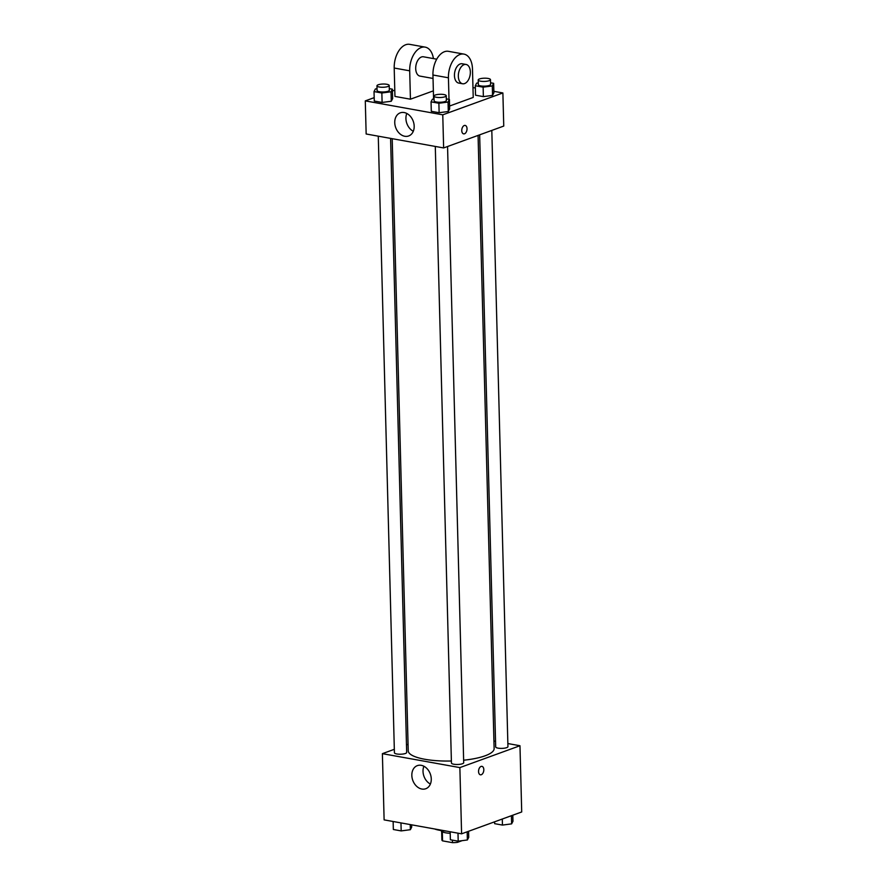 <?xml version="1.0" encoding="UTF-8"?>
<svg xmlns="http://www.w3.org/2000/svg" width="887" height="887" viewBox="0 0 887 887"><rect width="100%" height="100%" fill="white"/><g stroke="black" fill="none" stroke-linecap="round" stroke-linejoin="round"><path stroke-width="1.33" d="M452.425 840.133L452.492 842.65L442.558 840.865A11.653 3.071 -1.5 0 1 441.881 839.878L441.659 831.418M462.127 840.654L457.426 842.362A11.653 3.071 -1.5 0 1 452.492 842.65M457.393 841.031L457.426 842.362M450.208 833.303A12.263 3.226 178.5 0 1 441.039 830.531M442.314 831.818L442.558 840.865M434.563 828.957A22.075 5.81 -1.5 0 0 446.283 831.064M507.863 743.55L519.97 745.734L521.711 811.96L461.595 833.824L384.115 819.876L382.386 753.662L394.327 749.315M493.937 741.044L495.534 741.332M463.635 760.214A42.964 11.309 -1.5 0 0 485.111 755.802A42.964 11.309 -1.5 0 0 494.126 748.573L478.071 135.412M392.198 138.682L408.231 750.823A42.964 11.309 -1.5 0 0 451.383 761.002M406.479 744.892L408.053 744.315M519.97 745.734L459.865 767.599L382.386 753.662M378.272 136.177L394.416 752.775A6.131 1.619 -1.5 0 0 398.585 754.183A6.131 1.619 -1.5 0 0 405.392 753.484A6.131 1.619 -1.5 0 0 406.678 752.453L390.59 138.394M479.656 134.835L495.689 746.943A6.131 1.619 -1.5 0 0 499.847 748.351A6.131 1.619 -1.5 0 0 506.654 747.652A6.131 1.619 -1.5 0 0 507.941 746.621L491.808 130.411M447.558 146.51L463.701 762.709A6.131 1.619 178.5 0 1 457.614 764.483A6.131 1.619 178.5 0 1 451.439 763.031L435.295 146.433M459.865 767.599L461.595 833.824M431.27 778.93A12.296 9.325 70 0 1 425.76 788.743A12.296 9.325 70 0 1 412.788 780.372A12.296 9.325 70 0 1 417.356 765.625A12.296 9.325 70 0 1 431.27 778.93M481.076 766.435A4.291 2.561 -79.8 0 1 481.94 766.357A4.291 2.561 -79.8 0 1 483.703 771.036A4.291 2.561 -79.8 0 1 480.421 774.806A4.291 2.561 -79.8 0 1 478.57 770.836A4.291 2.561 -79.8 0 1 481.076 766.435M481.94 766.357A4.291 2.561 -79.8 0 1 483.692 771.036A4.291 2.561 -79.8 0 1 480.421 774.806M430.383 784.053A12.296 9.325 70 0 1 423.908 766.246M493.859 91.328L502.885 92.958L503.749 126.065L443.633 147.941L366.154 133.992L365.289 100.885L374.192 97.648M468.569 831.285L468.724 837.35L467.382 839.967L458.202 841.175L450.374 839.767L450.164 831.762M467.161 831.795L467.382 839.967M457.991 833.17L458.202 841.175M411.646 824.832L411.701 827.083L410.359 829.7L401.179 830.908L393.351 829.5L393.141 821.506M410.226 824.577L410.359 829.7M400.968 822.914L401.179 830.908M512.808 815.197L512.974 821.251L511.622 823.868L502.452 825.076L494.624 823.668L494.569 821.828M511.411 815.707L511.622 823.868M502.286 819.023L502.452 825.076M446.316 98.867L449.399 99.433L448.057 102.049L438.888 103.258L431.049 101.85L432.401 99.233L434.053 99.011M433.976 96.062L434.098 100.796A6.131 1.619 -1.5 0 0 438.267 102.216A6.131 1.619 -1.5 0 0 445.074 101.506A6.131 1.619 -1.5 0 0 446.361 100.475L446.239 95.741A6.131 1.619 -1.5 0 0 440.063 94.288A6.131 1.619 -1.5 0 0 433.976 96.062A6.131 1.619 -1.5 0 0 438.134 97.481A6.131 1.619 -1.5 0 0 444.941 96.783A6.131 1.619 -1.5 0 0 446.239 95.741M449.399 99.433L449.654 108.89L448.301 111.507L439.132 112.716L431.304 111.307L431.049 101.85M448.057 102.049L448.301 111.507L439.132 112.716L431.304 111.307M438.888 103.258L439.132 112.716M389.293 88.611L392.376 89.166L391.034 91.782L381.853 92.991L374.026 91.583L375.378 88.966L377.03 88.744M376.953 85.806L377.075 90.541A6.131 1.619 -1.5 0 0 381.244 91.949A6.131 1.619 -1.5 0 0 388.051 91.25A6.131 1.619 -1.5 0 0 389.338 90.219L389.205 85.485A6.131 1.619 -1.5 0 0 383.04 84.032A6.131 1.619 -1.5 0 0 376.953 85.806A6.131 1.619 -1.5 0 0 381.111 87.225A6.131 1.619 -1.5 0 0 387.918 86.516A6.131 1.619 -1.5 0 0 389.205 85.485M392.376 89.166L392.631 98.623L391.278 101.24L382.109 102.448L374.281 101.04L374.026 91.583M391.034 91.782L391.278 101.24L382.109 102.448L374.281 101.04M381.853 92.991L382.109 102.448M490.555 82.779L493.649 83.334L492.296 85.95L483.127 87.159L475.299 85.751L476.641 83.134L478.293 82.912M478.215 79.974L478.348 84.709A6.131 1.619 -1.5 0 0 482.506 86.117A6.131 1.619 -1.5 0 0 489.314 85.418A6.131 1.619 -1.5 0 0 490.6 84.387L490.478 79.653A6.131 1.619 -1.5 0 0 484.302 78.2A6.131 1.619 -1.5 0 0 478.215 79.974A6.131 1.619 -1.5 0 0 482.384 81.393A6.131 1.619 -1.5 0 0 489.192 80.684A6.131 1.619 -1.5 0 0 490.478 79.653M493.649 83.334L493.893 92.791L492.551 95.408L483.371 96.616L475.543 95.208L475.299 85.751M492.296 85.95L492.551 95.408L483.371 96.616L475.543 95.208M483.127 87.159L483.371 96.616M467.028 128.693A4.291 2.561 100.2 0 0 465.154 125.422A4.291 2.561 -79.8 0 1 467.028 128.693A4.291 2.561 -79.8 0 1 463.635 133.87A4.291 2.561 100.2 0 0 467.028 128.693M463.635 133.87A4.291 2.561 -79.8 0 1 461.872 129.192A4.291 2.561 -79.8 0 1 465.154 125.422M502.885 92.958L442.768 114.822L443.633 147.941L366.154 133.992M503.749 126.065L443.633 147.941M394.748 122.661A12.296 9.325 70 0 1 400.259 112.849A12.296 9.325 70 0 1 413.231 121.22A12.296 9.325 70 0 1 408.663 135.966A12.296 9.325 70 0 1 394.748 122.661M442.768 114.822L365.289 100.885M406.811 113.469A12.296 9.325 -110 0 0 405.924 118.592A12.296 9.325 -110 0 0 413.287 131.276M392.431 91.006L394.782 90.152M472.971 87.569L475.354 88.001M392.631 98.623L391.278 101.24M449.654 108.89L448.301 111.507M493.893 92.791L492.551 95.408M433.355 90.862L410.437 99.2L394.948 96.417L394.205 68.033A19.614 11.708 -79.8 0 1 409.705 44.35L425.195 47.133A19.614 11.708 -79.8 0 1 433.433 58.586M448.999 99.355L448.434 77.79A19.614 11.708 -79.8 0 1 463.934 54.107A19.614 11.708 -79.8 0 1 472.483 69.042L473.226 97.426L449.576 106.03M433.577 99.078L432.945 75.007L448.434 77.79M463.934 54.107L448.434 51.324A19.614 11.708 100.2 0 0 432.945 75.007M433.033 78.444L419.983 76.105A9.812 5.854 -79.8 0 1 415.748 67.035A9.812 5.854 -79.8 0 1 421.469 56.99A9.812 5.854 -79.8 0 1 423.454 56.79L436.726 59.185M394.205 68.033L409.694 70.816L410.437 99.2M409.694 70.816A19.614 11.708 -79.8 0 1 425.195 47.133M462.593 83.766L458.723 83.068A9.812 5.854 -79.8 0 1 454.488 73.998A9.812 5.854 -79.8 0 1 460.209 63.953A9.812 5.854 -79.8 0 1 462.194 63.764L466.074 64.463A9.812 5.854 -79.8 0 1 470.099 75.151A9.812 5.854 -79.8 0 1 462.593 83.766A9.812 5.854 -79.8 0 1 458.368 74.696A9.812 5.854 -79.8 0 1 464.089 64.651A9.812 5.854 -79.8 0 1 466.074 64.463"/></g></svg>
